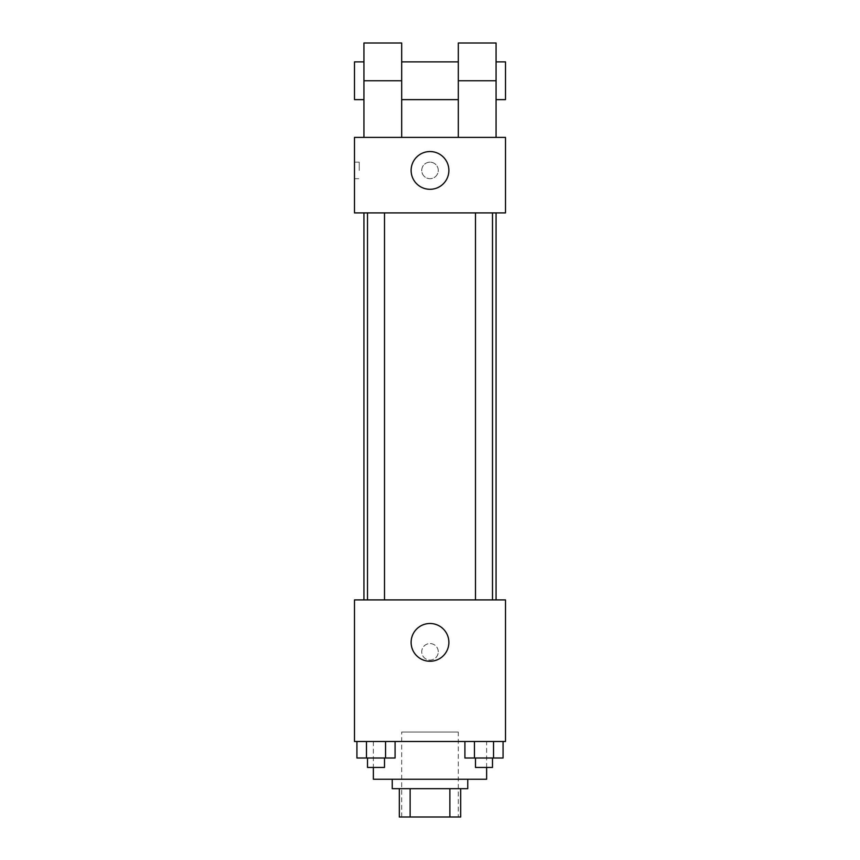 <?xml version="1.0" encoding="UTF-8"?>
<svg xmlns="http://www.w3.org/2000/svg" width="860" height="860" viewBox="0 0 860 860"><rect width="100%" height="100%" fill="white"/><g stroke="black" fill="none" stroke-linecap="round" stroke-linejoin="round"><path stroke-width="0.64" stroke-dasharray="4.3 3.22" d="M458.315 732.053L401.685 732.053L458.315 732.053L458.315 817L401.685 817L458.315 817M410.134 817L399.319 817L399.319 788.684L410.134 788.684L410.134 817L460.68 817M449.866 788.684L410.134 788.684L449.866 788.684L449.866 817M410.134 788.684L399.319 788.684M392.246 788.684L467.754 788.684M430 779.246L392.246 779.246L430 779.246M486.631 779.246L373.369 779.246M486.631 741.492L373.369 741.492L486.631 741.492L486.631 767.442M356.932 741.492L356.932 758.004L366.467 758.004L356.932 758.004L366.467 758.004L366.467 741.492L385.549 741.492L356.932 741.492L395.084 741.492L366.467 741.492L366.467 758.004L395.084 758.004L385.549 758.004L395.084 758.004L395.084 741.492L385.549 741.492L395.084 741.492L385.549 741.492L385.549 758.004L366.467 758.004L385.549 758.004L385.549 741.492L395.084 741.492L366.467 741.492L395.084 741.492M354.492 741.492L505.508 741.492L505.508 599.904L354.492 599.904L354.492 741.492M464.916 741.492L464.916 758.004L474.451 758.004L464.916 758.004L474.451 758.004L474.451 741.492L493.533 741.492L464.916 741.492L503.068 741.492L474.451 741.492L474.451 758.004L503.068 758.004L493.533 758.004L503.068 758.004L503.068 741.492L493.533 741.492L503.068 741.492L493.533 741.492L493.533 758.004L474.451 758.004L493.533 758.004L493.533 741.492L503.068 741.492L474.451 741.492L503.068 741.492M438.256 651.816A8.256 8.256 0 0 0 425.872 644.667A8.256 8.256 0 0 0 425.872 658.975A8.256 8.256 0 0 0 438.256 651.816A8.256 8.256 0 0 0 425.872 644.667A8.256 8.256 0 0 0 425.872 658.975A8.256 8.256 0 0 0 438.256 651.816M496.069 599.904L363.93 599.904L496.069 599.904M384.506 599.904L367.51 599.904L384.506 599.904L367.51 599.904L384.506 599.904L384.506 212.904L367.51 212.904L384.506 212.904M492.49 599.904L475.494 599.904L492.49 599.904L475.494 599.904L492.49 599.904L492.49 212.904L475.494 212.904L492.49 212.904M354.492 660.071L354.492 643.559L354.492 660.071M505.508 643.559L505.508 660.071L505.508 643.559M448.877 642.377A18.877 18.877 0 0 1 420.562 658.728A18.877 18.877 0 0 1 420.562 626.026A18.877 18.877 0 0 1 448.877 642.377M496.069 212.904L363.93 212.904L496.069 212.904M354.492 212.904L505.508 212.904L505.508 137.385L354.492 137.385L354.492 212.904L505.508 212.904M492.49 758.004L475.494 758.004L492.49 758.004L475.494 758.004L492.49 758.004L492.49 767.442L475.494 767.442L492.49 767.442L475.494 767.442L475.494 758.004M384.506 758.004L367.51 758.004L384.506 758.004L367.51 758.004L384.506 758.004L384.506 767.442L367.51 767.442L384.506 767.442L367.51 767.442L367.51 758.004M493.533 741.492L493.533 758.004M474.451 741.492L474.451 758.004M385.549 741.492L385.549 758.004M366.467 741.492L366.467 758.004M505.508 170.43L505.508 162.164L505.508 170.43M411.123 170.43A18.877 18.877 0 0 0 439.438 186.77A18.877 18.877 0 0 0 439.438 154.08A18.877 18.877 0 0 0 411.123 170.43M354.492 170.43L354.492 162.164L354.492 170.43M359.243 170.43L359.243 162.164L359.243 170.43M430 162.164A8.256 8.256 0 0 0 422.851 174.558A8.256 8.256 0 0 0 437.149 174.558A8.256 8.256 0 0 0 430 162.164A8.256 8.256 0 0 1 437.149 174.558A8.256 8.256 0 0 1 422.851 174.558A8.256 8.256 0 0 1 430 162.164M458.315 137.385L496.069 137.385L458.315 137.385L458.315 43M363.93 137.385L401.685 137.385L363.93 137.385L363.93 80.754L401.685 80.754L401.685 137.385M458.315 61.877L458.315 99.631L458.315 61.877M401.685 61.877L401.685 99.631L401.685 61.877M401.685 43L401.685 80.754M496.069 61.877L496.069 99.631L496.069 61.877M496.069 43L496.069 137.385M505.508 61.877L505.508 99.631M363.93 99.631L363.93 61.877L363.93 99.631M363.93 43L363.93 80.754M354.492 99.631L354.492 61.877M458.315 80.754L496.069 80.754M401.685 817L401.685 732.053M373.369 741.492L373.369 767.442M367.51 212.904L367.51 599.904M475.494 212.904L475.494 599.904M354.492 178.686L359.243 178.686M354.492 162.164L359.243 162.164"/><path stroke-width="1.29" d="M449.866 788.684L449.866 817L399.319 817L399.319 788.684M449.866 817L460.68 817L460.68 788.684L460.68 817M467.754 779.246L467.754 788.684L392.246 788.684L392.246 779.246M410.134 788.684L410.134 817M373.369 767.442L373.369 779.246L486.631 779.246L486.631 767.442M505.508 741.492L354.492 741.492L354.492 599.904L505.508 599.904L505.508 741.492M448.877 642.377A18.877 18.877 0 0 1 420.562 658.728A18.877 18.877 0 0 1 420.562 626.026A18.877 18.877 0 0 1 448.877 642.377M496.069 212.904L496.069 599.904M475.494 599.904L475.494 212.904M384.506 212.904L384.506 599.904M505.508 212.904L354.492 212.904L354.492 137.385L505.508 137.385L505.508 212.904L354.492 212.904M503.068 741.492L503.068 758.004L464.916 758.004L464.916 741.492M493.533 741.492L493.533 758.004M474.451 741.492L474.451 758.004M492.49 758.004L492.49 767.442L475.494 767.442L475.494 758.004M395.084 741.492L395.084 758.004L356.932 758.004L356.932 741.492M385.549 741.492L385.549 758.004M366.467 741.492L366.467 758.004M384.506 758.004L384.506 767.442L367.51 767.442L367.51 758.004M411.123 170.43A18.877 18.877 0 0 1 439.438 154.08A18.877 18.877 0 0 1 439.438 186.77A18.877 18.877 0 0 1 411.123 170.43M458.315 137.385L458.315 80.754L496.069 80.754L496.069 43L458.315 43L458.315 80.754M458.315 61.877L401.685 61.877M363.93 137.385L363.93 80.754L401.685 80.754L401.685 137.385M401.685 80.754L401.685 43L363.93 43L363.93 80.754M496.069 137.385L496.069 80.754M496.069 99.631L505.508 99.631L505.508 61.877L496.069 61.877M363.93 61.877L354.492 61.877L354.492 99.631L363.93 99.631M363.93 212.904L363.93 599.904M492.49 599.904L492.49 212.904M367.51 212.904L367.51 599.904M458.315 99.631L401.685 99.631"/></g></svg>
